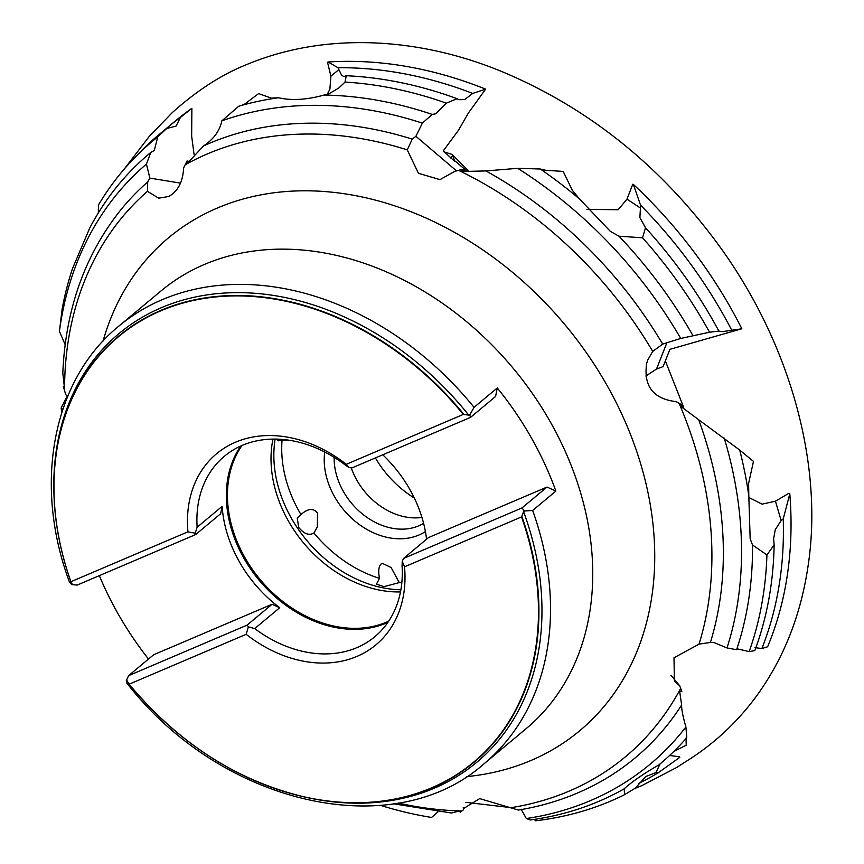 <?xml version="1.0" encoding="UTF-8"?>
<svg xmlns="http://www.w3.org/2000/svg" width="864" height="864" viewBox="0 0 864 864"><rect width="100%" height="100%" fill="white"/><g stroke="black" fill="none" stroke-linecap="round" stroke-linejoin="round"><path stroke-width="1.3" d="M534.578 819.353L535.388 820.8A405.432 314.14 50.2 0 0 624.542 794.696L635.321 788.13L645.775 776.52L655.916 772.6L658.552 772.556L679.774 757.361L679.601 756.778L669.611 755.482M783.238 518.854A406.318 314.82 50.2 0 1 761.864 648.551L767.621 646.769A406.318 314.82 -129.8 0 0 789.804 493.852L783.238 518.854L781.153 520.538L775.256 529.686L773.615 538.898L774.144 544.849L766.93 554.947A405.432 314.14 50.2 0 1 749.164 651.607L754.801 650.635A406.318 314.82 50.2 0 0 774.144 544.849M789.545 493.603L788.994 493.247L775.44 501.196L762.091 504.144L748.602 497.362M668.336 352.242L668.293 353.462L669.924 349.315L741.863 328.774A406.318 314.82 -129.8 0 0 730.328 307.271A406.318 314.82 -129.8 0 0 633.344 184.378L640.559 205.178L639.9 217.609L645.505 227.794A406.318 314.82 50.2 0 1 713.491 321.322A406.318 314.82 50.2 0 1 718.88 331.063L718.891 331.344M632.772 184.237L626.983 199.152L618.149 209.736L586.969 209.358M443.383 150.725L458.395 130.367L468.353 113.087L485.633 89.143A406.318 314.82 -129.8 0 0 328.136 62.003L337.954 67.716L341.647 75.287L343.861 76.529L346.28 75.73L345.038 82.069A405.432 314.14 50.2 0 1 446.353 103.151L457.121 98.701L458.87 99.706L464.648 99.554L472.738 93.42L485.633 89.143M327.499 62.219L330.901 76.14L329.875 89.186L327.208 94.457M748.613 483.376L753.484 461.408L739.681 450.036A397.894 308.297 50.2 0 1 748.807 495.882L748.613 483.376M65.146 344.585L59.432 331.376A391.738 303.523 50.2 0 1 146.437 164.106L149.861 178.103L147.69 181.937L147.485 191.311L158.652 198.18L168.75 196.484C177.952 191.311 182.909 181.786 183.632 167.897L187.067 160.974L187.25 163.469L203.537 145.919C213.613 139.277 219.704 130.918 221.832 120.852A391.738 303.523 50.2 0 1 422.356 123.131L415.908 136.296L412.236 139.136L407.268 149.882L418.446 173.308L439.97 179.626L455.285 171.115L462.834 169.322L461.419 171.536L485.914 170.932L517.687 168.329A391.738 303.523 50.2 0 1 680.735 338.45L662.666 344.088L652.73 351.41L647.849 359.834L646.639 363.506C643.464 386.219 653.27 398.92 676.069 401.62L683.035 405.486L680.519 406.22L698.695 419.753A377.298 292.334 50.2 0 1 710.413 642.449L713.632 642.406L727.013 647.935L736.592 649.717L737.64 648.929L749.164 651.607M766.93 554.947L752.512 544.968L750.157 538.747L748.807 495.882M754.963 647.654L761.864 648.551M645.505 227.794L642.546 237.805A405.432 314.14 50.2 0 1 706.547 326.862A405.432 314.14 50.2 0 1 709.549 332.23L718.88 331.063L722.272 331.668L741.863 328.774M642.546 237.805L618.97 236.196L610.308 231.336L579.528 198.99L572.335 190.307L563.188 171.418L545.735 170.294L540.292 169.009A397.894 308.297 50.2 0 1 579.528 198.99M640.559 205.178A406.318 314.82 50.2 0 1 722.714 313.632A406.318 314.82 50.2 0 1 731.506 329.789M422.356 123.131L432.27 114.426L435.737 113.8L446.353 103.151M345.038 82.069L338.742 88.052L328.525 94.046L324.043 95.072C306.634 99.846 291.481 100.742 278.575 97.762L271.339 98.14L258.617 93.604L244.598 104.134L241.25 105.505M337.954 67.716A406.318 314.82 50.2 0 1 472.738 93.42M98.323 212.922L98.453 205.016A405.432 314.14 50.2 0 1 133.682 158.728A405.432 314.14 50.2 0 1 157.788 136.89L166.612 128.542L176.094 126.09L180.414 117.428L191.873 108.324A406.318 314.82 -129.8 0 0 175.468 120.874L167.854 127.235A406.318 314.82 50.2 0 1 180.414 117.428M146.437 164.106L150.746 152.485L154.267 150.487L157.788 136.89M163.285 131.134A406.318 314.82 50.2 0 1 167.854 127.235M61.733 412.646A405.432 314.14 50.2 0 1 61.139 408.024L66.139 398.099L67.198 397.548M62.802 409.385L61.139 408.024M673.704 751.561L686.21 745.2L686.038 738.083M624.542 794.696L624.218 788.767M658.552 772.556A406.318 314.82 50.2 0 1 638.464 783.508M680.735 338.45L709.549 332.23M468.45 170.824L452.25 154.516L443.362 151.61M194.033 154.246L191.657 136.112L191.873 108.324M300.964 514.544C307.994 508.367 313.502 507.881 317.488 513.097L317.315 526.835L313.967 533.023C309.085 535.799 303.998 533.941 298.717 527.429L297.216 518.044L300.964 514.544A118.022 91.444 50.2 0 1 299.354 511.78A118.022 91.444 50.2 0 1 282.085 440.014L278.23 440.834L276.944 439.128M379.48 578.362C377.957 570.154 378.842 565.11 382.136 563.231L391.09 567.518L399.265 582.584L383.918 586.678L376.488 584.107L379.48 578.362A118.022 91.444 50.2 0 1 313.967 533.023M388.703 621.194A116.921 90.601 50.2 0 1 244.89 557.561A116.921 90.601 50.2 0 1 242.06 445.468M272.959 439.106A116.921 90.601 -129.8 0 0 288.479 521.176A116.921 90.601 -129.8 0 0 400.486 591.926M421.934 517.428A62.122 48.125 50.2 0 1 356.908 480.298A62.122 48.125 50.2 0 1 351.227 467.791M423.598 523.357A62.122 48.125 50.2 0 1 343.429 491.551A62.122 48.125 50.2 0 1 334.152 457.348M425.401 531.554A69.422 53.795 50.2 0 1 334.584 496.768A69.422 53.795 50.2 0 1 324.702 452.002M400.885 589.777A118.022 91.444 50.2 0 1 291.47 518.357A118.022 91.444 50.2 0 1 275.141 439.096M387.893 622.382A117.472 91.022 50.2 0 1 243.886 558.23A117.472 91.022 50.2 0 1 240.743 446.04M710.413 642.449L699.041 644.123L674.006 657.774L674.352 681.102L679.73 685.843L681.869 691.621L679.568 690.8L681.653 705.002A377.298 292.334 50.2 0 1 598.579 782.784C573.934 796.23 547.193 805.324 518.346 810.065L479.682 798.606L463.309 808.693L463.514 809.752L460.199 812.268L459.292 810.983L451.472 813.013L393.541 803.801M195.642 534.578L220.655 513.713L222.134 506.358L197.132 527.234A117.472 91.022 50.2 0 1 224.327 456.3A117.472 91.022 50.2 0 1 344.488 464.411L349.067 467.608L346.291 464.303A124.416 96.401 -129.8 0 0 235.408 442.249A124.416 96.401 -129.8 0 0 187.931 531.824L195.199 533.207L195.642 534.578L77.198 585.079L71.723 584.604L72.209 584.15L70.924 581.71L187.931 531.824M382.774 454.799A117.472 91.022 50.2 0 1 409.763 489.326A117.472 91.022 50.2 0 1 426.557 539.222M222.134 506.358A117.472 91.022 -129.8 0 0 239.447 561.935A117.472 91.022 -129.8 0 0 279.72 607.727L272.095 604.26L247.082 625.126L248.389 626.843L254.707 628.592L279.72 607.727M99.328 575.64A285.012 220.828 -129.8 0 0 118.012 613.71A285.012 220.828 -129.8 0 0 148.511 659.048M70.924 581.796A277.43 214.963 50.2 0 1 53.968 494.672L53.924 493.074A279.202 216.324 50.2 0 1 199.746 296.125A279.202 216.324 50.2 0 1 468.72 415.109L469.757 414.904L474.055 407.344L497.286 387.958A285.012 220.828 50.2 0 1 531.198 437.551A285.012 220.828 50.2 0 1 555.876 491.087L532.645 510.473L524.34 511.002L523.584 511.682A279.202 216.324 50.2 0 1 308.178 797.774L306.623 797.44A277.43 214.963 50.2 0 1 129.146 684.202A277.128 214.726 -129.8 0 0 431.698 787.774A277.128 214.726 -129.8 0 0 521.532 516.92L404.525 566.806L402.257 561.244L403.553 558.425L521.996 507.924L524.34 511.002M666.803 342.932L656.521 369.036L663.109 366.617L668.293 353.462M681.653 705.002C681.448 709.085 682.862 716.407 685.908 726.97L686.783 737.694A397.894 308.297 50.2 0 1 658.93 764.878C643.54 773.744 631.94 781.747 624.11 788.875A397.894 308.297 50.2 0 1 530.237 819.979L526.338 818.532L521.122 809.222M438.005 811.804L431.59 817.452A391.738 303.523 50.2 0 1 380.506 805.367M67.435 396.986L65.675 394.394L63.396 386.726L64.487 388.087L62.802 373.162C65.491 309.474 84.769 255.107 120.647 210.049A377.298 292.334 50.2 0 1 147.69 181.937M59.432 331.376L62.154 308.956A397.894 308.297 50.2 0 1 72.554 268.423L89.813 227.869A397.894 308.297 50.2 0 1 150.746 152.485M221.832 120.852L238.766 106.218A397.894 308.297 50.2 0 1 273.046 98.572A397.894 308.297 50.2 0 1 278.575 97.762M517.687 168.329L540.292 169.009M698.695 419.753L739.681 450.036M443.621 151.254L454.864 161.492L452.25 154.516M455.166 161.093L466.744 170.953M685.908 726.97A391.738 303.523 50.2 0 1 526.338 818.532M133.682 158.728L139.385 152.831A406.318 314.82 50.2 0 1 166.612 128.542M346.28 75.73A406.318 314.82 50.2 0 1 457.121 98.701M324.043 95.072A397.894 308.297 50.2 0 1 432.27 114.426M618.97 236.196A397.894 308.297 50.2 0 1 692.993 335.718M752.512 544.968A397.894 308.297 50.2 0 1 736.592 649.717M724.226 438.08A391.738 303.523 50.2 0 1 727.013 647.935M248.389 626.843L246.154 634.316L129.146 684.202L127.073 680.724L126.306 680.702L126.77 682.938C220.86 804.589 393.098 844.69 483.98 763.841L526.208 728.6A285.012 220.828 50.2 0 0 550.206 421.697A285.012 220.828 50.2 0 0 161.006 290.952L118.768 326.192A285.012 220.828 50.2 0 1 474.055 407.344M118.768 326.192C52.553 379.922 32.951 484.218 69.455 581.99L71.723 584.604M523.584 511.682L521.532 516.92M346.291 464.303L463.309 414.418L468.72 415.109M463.309 414.418A277.128 214.726 -129.8 0 0 160.758 310.846A277.128 214.726 -129.8 0 0 70.924 581.71L70.999 581.99M197.132 527.234L195.199 533.207M402.257 561.244L402.062 565.769A117.472 91.022 50.2 0 1 374.868 636.692A117.472 91.022 50.2 0 1 254.707 628.592M246.154 634.316A124.416 96.401 -129.8 0 0 357.048 656.37A124.416 96.401 -129.8 0 0 404.525 566.806M401.825 582.844A118.022 91.444 50.2 0 1 399.265 582.584M289.148 440.24L282.085 440.014M414.31 498.01A91.346 70.783 50.2 0 1 375.408 457.942M656.521 369.036L645.851 376.002M497.286 387.958L495.569 396.5L470.556 417.366L352.112 467.867L349.067 467.608M555.876 491.087L547.009 487.058L428.555 537.548L403.553 558.425M547.009 487.058L521.996 507.924M469.757 414.904L470.556 417.366M272.095 604.26L153.641 654.761L128.639 675.626L247.082 625.126M126.306 680.702L128.639 675.626M683.035 405.486L681.674 407.03M462.834 169.322L464.605 171.158M187.067 160.974L188.557 161.33M63.396 386.726L64.066 386.456M463.514 809.752L463.244 807.656M679.73 685.843L671.047 675.335M149.861 178.103L180.533 183.136M415.908 136.296L456.646 170.996M103.064 341.042A320.976 248.702 50.2 0 1 327.802 191.797A320.976 248.702 50.2 0 1 606.841 385.074A320.976 248.702 50.2 0 1 466.56 776.628M461.56 810.94A370.213 286.848 50.2 0 1 398.25 803.023M680.443 688.813A370.213 286.848 50.2 0 1 511.315 807.624M679.298 403.823A370.213 286.848 50.2 0 1 699.041 644.123M532.645 510.473A285.012 220.828 50.2 0 1 483.98 763.841M781.153 520.538L775.44 501.196M639.976 207.749L626.983 199.152M338.688 69.757L330.901 76.14M655.916 772.6L660.118 763.884M450.716 157.961L452.65 155.347M64.573 390.604A370.213 286.848 50.2 0 1 147.485 191.311M185.414 164.678A370.213 286.848 50.2 0 1 407.268 149.882M203.537 145.919A377.298 292.334 50.2 0 1 412.236 139.136M458.989 170.554A370.213 286.848 50.2 0 1 652.73 351.41M485.914 170.932A377.298 292.334 50.2 0 1 662.666 344.088M521.813 516.326A277.43 214.963 50.2 0 1 306.623 797.44C238.324 781.693 179.118 743.904 128.995 684.05M70.956 581.893C60.577 552.614 54.918 523.53 53.968 494.672A277.43 214.963 50.2 0 1 197.467 299.236A277.43 214.963 50.2 0 1 463.946 414.461M124.049 169.312L149.31 136.35L172.433 112.46C196.852 90.623 221.314 74.779 245.819 64.919C330.426 29.333 427.95 39.15 508.993 74.628C592.877 111.24 663.336 168.836 720.36 247.428C790.765 345.028 823.316 465.134 808.164 565.391C800.788 615.892 783.151 660.02 755.244 697.766C737.435 721.656 716.159 741.744 691.416 758.02L676.652 767.502L641.552 785.765L634.37 788.702M665.356 360.925L682.927 405.443M682.97 405.562L683.91 408.607M465.782 802.343L511.391 807.667"/></g></svg>
